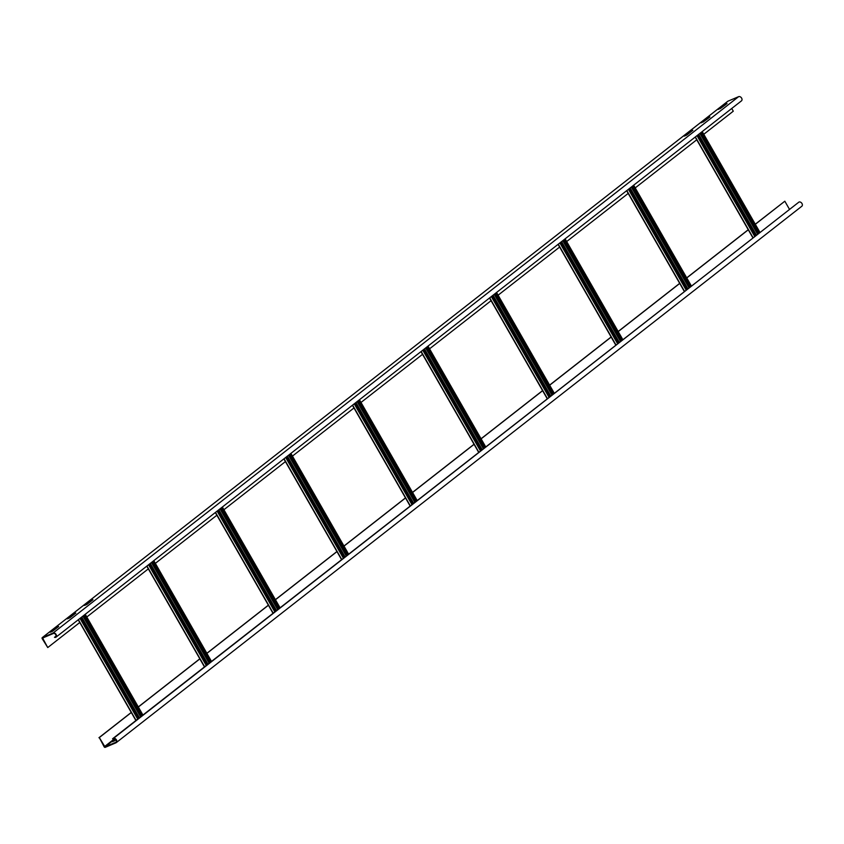 <?xml version="1.0" encoding="UTF-8"?>
<svg xmlns="http://www.w3.org/2000/svg" width="844" height="844" viewBox="0 0 844 844"><rect width="100%" height="100%" fill="white"/><g stroke="black" fill="none" stroke-linecap="round" stroke-linejoin="round"><path stroke-width="1.27" d="M115.691 742.351L104.994 746.866L99.307 737.572L104.129 746.782A0.96 0.696 -128 0 0 105.257 747.33L115.955 742.804A2.553 1.867 -128 0 0 116.272 742.625A2.553 1.867 -128 0 0 116.314 739.66A2.553 1.867 -128 0 0 113.444 738.416L112.569 738.785L113.708 738.869A2.026 1.477 52 0 1 115.976 739.861A2.026 1.477 52 0 1 115.945 742.203A2.026 1.477 52 0 1 115.691 742.351L116.145 741.992M115.554 739.365L112.621 741.686L116.029 739.935M115.902 739.755L114.309 741M789.414 209.217L784.825 201.21L755.317 224.304M748.48 229.652L686.763 277.94M679.926 283.289L618.219 331.576M611.372 336.925L549.666 385.212M542.819 390.561L481.112 438.838M474.265 444.197L412.558 492.474M405.521 497.981L344.004 546.11M336.967 551.617L275.45 599.746M268.413 605.254L206.896 653.383M199.859 658.89L138.342 707.019M131.305 712.526L99.307 737.572M755.264 224.209L784.825 201.21M748.238 229.716L686.721 277.845M679.684 283.352L618.167 331.481M611.13 336.988L549.613 385.117M542.576 390.624L481.059 438.753M474.022 444.26L412.505 492.39M405.468 497.897L343.951 546.026M336.914 551.533L275.397 599.662M268.36 605.169L206.843 653.298M199.806 658.805L138.289 706.934M131.263 712.441L98.938 737.719M112.569 738.785L798.973 202.054A2.553 1.867 52 0 1 801.842 203.298A2.553 1.867 52 0 1 801.8 206.263A2.553 1.867 52 0 1 801.484 206.442M56.052 627.619L58.669 626.512L52.201 631.47L50.123 632.261L56.052 627.619L51.706 631.681M57.308 627.577L56.274 628.115M727.697 101.364A0.96 0.696 52 0 1 727.908 101.196L738.616 96.67A2.553 1.867 52 0 1 741.486 97.915A2.553 1.867 52 0 1 741.443 100.879L55.915 637.241A2.553 1.867 -128 0 1 55.609 637.42L54.47 637.336L55.345 636.967A2.026 1.477 52 0 0 55.588 636.819A2.026 1.477 52 0 0 55.63 634.477A2.026 1.477 52 0 0 53.351 633.485L42.59 638.043L47.749 647.559L79.758 622.513M702.957 122.137L708.559 118.033M720.09 108.728L725.692 104.624M685.813 135.546L691.426 131.442M85.983 604.863L91.585 600.759M68.839 618.272L74.451 614.168M55.915 637.241A2.553 1.867 -128 0 0 55.968 634.277A2.553 1.867 -128 0 0 53.088 633.032L42.379 637.558A0.96 0.696 -128 0 0 42.2 638.655L47.749 647.559M709.909 116.978L701.269 122.823L709.846 116.926M727.043 103.569L718.402 109.414L724.426 104.677L727.043 103.569M686.826 135.04L684.21 136.148L692.85 130.303L686.826 135.04M86.974 604.367L84.4 605.443L90.329 600.801L92.945 599.694L86.974 604.367M69.841 617.776L67.267 618.852L73.185 614.21L75.812 613.103L69.841 617.776M731.727 108.486L733.278 111.197L703.769 134.28M86.795 617.006L148.312 568.877M155.349 563.37L216.866 515.241M223.903 509.734L285.42 461.605M292.457 456.098L353.974 407.968M361 402.461L422.717 354.185M429.554 348.825L491.271 300.548M498.108 295.189L559.815 246.912M566.662 241.553L628.369 193.276M635.216 187.917L696.922 139.64M54.47 637.336L56.01 636.123M756.382 235.065L698.695 134.333M758.893 233.102L701.206 132.36M758.577 233.345L700.889 132.613M687.828 288.701L630.141 187.969M690.339 286.738L632.652 185.996M690.033 286.981L632.335 186.25M619.274 342.337L561.587 241.606M621.785 340.375L564.098 239.633M621.479 340.617L563.781 239.886M550.721 395.973L493.033 295.242M553.231 394L495.544 293.269M552.925 394.253L495.238 293.512M482.167 449.609L424.479 348.878M484.688 447.637L426.99 346.905M484.372 447.89L426.684 347.148M413.613 503.246L355.925 402.514M416.134 501.273L358.436 400.541M415.818 501.526L358.13 400.784M345.059 556.882L287.371 456.15M347.58 554.909L289.882 454.177M347.264 555.162L289.576 454.42M276.516 610.518L218.818 509.787M279.026 608.545L221.339 507.814M278.71 608.798L221.022 508.056M207.962 664.154L150.264 563.423M210.472 662.181L152.785 561.45M210.156 662.434L152.469 561.693M139.408 717.79L81.72 617.059M141.919 715.817L84.231 615.086M141.613 716.071L83.915 615.329M104.994 746.866L115.048 739.006M114.489 738.806L104.487 746.624M798.973 202.054L113.444 738.416M42.379 637.558L727.908 101.196M738.616 96.67L53.088 633.032M42.559 638.497L43.825 637.515M757.806 233.946L700.109 133.215M699.876 133.405L757.564 234.136M755.528 235.74L697.83 134.998M696.996 135.652L754.684 236.394M753.059 237.66L695.372 136.928M702.06 131.696L759.748 232.427M689.253 287.582L631.565 186.851M631.323 187.041L689.01 287.772M686.974 289.365L629.276 188.634M628.442 189.288L686.13 290.03M684.505 291.296L626.818 190.565M633.506 185.332L691.194 286.063M620.699 341.219L563.011 240.487M562.769 240.677L620.456 341.409M618.42 343.002L560.732 242.27M559.889 242.924L617.576 343.666M615.962 344.932L558.264 244.201M564.952 238.968L622.65 339.699M552.145 394.855L494.457 294.123M494.215 294.313L551.902 395.045M549.866 396.638L492.179 295.906M491.335 296.56L549.033 397.302M547.408 398.568L489.71 297.837M496.399 292.604L554.097 393.336M483.591 448.491L425.903 347.76M425.661 347.95L483.359 448.681M481.312 450.274L423.625 349.543M422.781 350.197L480.479 450.939M478.854 452.205L421.167 351.473M427.845 346.24L485.543 446.972M415.037 502.127L357.35 401.396M357.107 401.586L414.805 502.317M412.758 503.91L355.071 403.179M354.237 403.833L411.925 504.564M410.3 505.841L352.613 405.109M359.301 399.877L416.989 500.608M346.483 555.763L288.796 455.032M288.564 455.222L346.251 555.953M344.204 557.546L286.517 456.815M285.683 457.469L343.371 558.201M341.746 559.477L284.059 458.746M290.747 453.513L348.435 554.244M277.94 609.4L220.242 508.668M220.01 508.858L277.697 609.59M275.65 611.183L217.963 510.451M217.13 511.105L274.817 611.837M273.192 613.113L215.505 512.382M222.194 507.149L279.881 607.88M209.386 663.036L151.688 562.304M151.456 562.494L209.143 663.226M207.107 664.819L149.409 564.087M148.576 564.741L206.263 665.473M204.638 666.749L146.951 566.018M153.64 560.785L211.327 661.517M140.832 716.672L83.145 615.941M82.902 616.131L140.589 716.862M138.553 718.455L80.855 617.724M80.022 618.378L137.709 719.109M136.084 720.386L78.397 619.654M85.086 614.421L142.773 715.153M116.272 742.625L801.8 206.263M727.792 101.259L42.263 637.621M752.869 237.808L695.182 137.076M702.219 131.569L759.906 232.3M684.315 291.444L626.628 190.712M633.665 185.205L691.352 285.937M615.761 345.08L558.074 244.349M565.111 238.841L622.798 339.573M547.207 398.716L489.52 297.985M496.557 292.478L554.244 393.209M478.664 452.352L420.966 351.621M428.003 346.114L485.69 446.845M410.11 505.989L352.412 405.257M359.449 399.75L417.147 500.481M341.556 559.625L283.858 458.893M290.895 453.386L348.593 554.118M273.002 613.261L215.315 512.53M222.352 507.022L280.039 607.754M204.448 666.897L146.761 566.166M153.798 560.659L211.485 661.39M135.895 720.533L78.207 619.802M85.244 614.295L142.931 715.026"/></g></svg>
